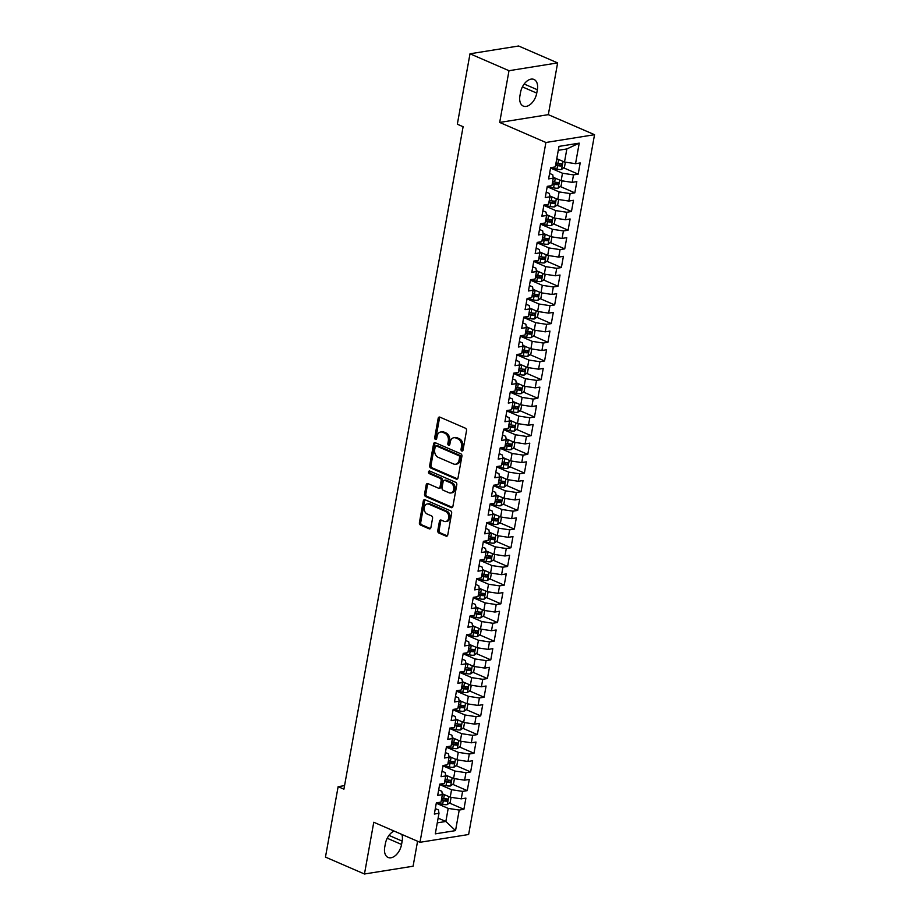 <?xml version="1.0" encoding="UTF-8"?>
<svg xmlns="http://www.w3.org/2000/svg" width="920" height="920" viewBox="0 0 920 920"><rect width="100%" height="100%" fill="white"/><g stroke="black" fill="none" stroke-linecap="round" stroke-linejoin="round"><path stroke-width="1.38" d="M461.794 450.995A1.357 1.012 -99.1 0 0 463.013 450.144L466.52 430.663A1.943 1.438 -99.1 0 0 465.428 428.214L439.909 417.139A1.943 1.438 -99.1 0 0 438.161 418.358L434.666 437.851A1.357 1.012 -99.1 0 0 436.643 438.702L437.103 436.183A6.221 4.611 -99.1 0 1 440.657 432.009A6.221 4.611 -99.1 0 1 442.692 432.285L444.82 433.205A6.221 4.611 -99.1 0 1 448.304 441.048L447.844 443.566A1.357 1.012 -99.1 0 0 449.834 444.429L450.282 441.899A6.221 4.611 -99.1 0 1 453.836 437.724A6.221 4.611 -99.1 0 1 455.871 438L457.999 438.921A6.221 4.611 -99.1 0 1 461.483 446.763L461.035 449.282A1.357 1.012 -99.1 0 0 461.794 450.995M437.77 530.575A1.943 1.438 -99.1 0 0 438.863 533.025L446.016 536.118A1.943 1.438 -99.1 0 0 447.764 534.899L451.662 513.268A1.943 1.438 -99.1 0 0 450.57 510.818L425.051 499.755A1.943 1.438 -99.1 0 0 423.303 500.974L419.405 522.606A1.943 1.438 -99.1 0 0 420.497 525.055L429.145 528.804A1.943 1.438 -99.1 0 0 430.893 527.585L432.561 518.328A1.943 1.438 -99.1 0 0 431.468 515.878L427.179 514.015A5.198 3.852 -99.1 0 1 424.178 508.587A5.198 3.852 -99.1 0 1 427.248 503.976A5.198 3.852 -99.1 0 1 428.95 504.206L445.751 511.497A5.198 3.852 -99.1 0 1 448.764 516.936A5.198 3.852 -99.1 0 1 445.694 521.536A5.198 3.852 -99.1 0 1 443.98 521.306L441.186 520.087A1.943 1.438 -99.1 0 0 439.438 521.306L437.77 530.575L439.081 530.357A1.943 1.438 -99.1 0 0 440.174 532.806L447.281 535.889M343.919 789.164L463.105 126.718L457.332 124.223L470.005 53.785L509.001 70.702L499.686 122.44L545.905 142.485L419.991 842.294L373.773 822.25L364.458 874L325.461 857.095L338.134 786.657L343.919 789.164M456.274 479.09A1.943 1.438 -99.1 0 0 458.022 477.882L461.921 456.239A1.943 1.438 -99.1 0 0 460.828 453.79L435.309 442.727A1.943 1.438 -99.1 0 0 433.561 443.946L429.674 465.577A1.943 1.438 -99.1 0 0 430.755 468.027L456.274 479.09L457.493 478.906M456.791 484.748L452.893 506.391A1.943 1.438 -99.1 0 1 451.145 507.61L425.626 496.547A1.943 1.438 -99.1 0 1 424.546 494.097L426.202 484.84A1.943 1.438 -99.1 0 1 427.949 483.621L438.299 488.106A1.943 1.438 -99.1 0 0 440.047 486.887L441.151 480.746A1.943 1.438 -99.1 0 0 440.07 478.296L429.295 473.627A1.357 1.012 -99.1 0 1 429.755 471.051L455.699 482.31A1.943 1.438 -99.1 0 1 456.791 484.748M545.905 142.485L594.538 134.699L468.625 834.509L419.991 842.294M472.581 645.782A5.255 1.506 -169.8 0 1 471.224 645.541L469.234 645.127L467.9 652.648L463.231 653.395L461.219 664.596L465.888 663.849L464.542 671.324L459.873 672.071L457.861 683.284L462.518 682.536L461.173 690.011L456.515 690.759L454.491 701.96L459.16 701.212L457.815 708.688L453.146 709.435L451.133 720.647L455.803 719.9L454.457 727.375L449.788 728.122L447.775 739.323L452.433 738.576L451.099 746.051L446.43 746.798L444.406 758.011L449.075 757.263L447.729 764.738L443.072 765.486L441.048 776.687L445.717 775.939L444.371 783.414L439.702 784.162L437.69 795.374L442.359 794.627L441.013 802.102L436.344 802.849L434.332 814.05L438.989 813.303L438.472 809.956L435.309 808.588M465.566 640.458L468.728 641.827L469.246 645.173L464.577 645.92L466.601 634.708L471.258 633.96L472.604 626.497L467.935 627.244L469.959 616.032L474.628 615.284L475.962 607.809L471.304 608.557L473.317 597.344L477.986 596.597L479.331 589.133L474.662 589.881L476.675 578.668L481.344 577.921L482.69 570.446L478.02 571.193L480.044 559.981L484.702 559.233L486.047 551.77L481.39 552.517L483.402 541.305L488.072 540.558L489.417 533.082L484.748 533.83L486.76 522.617L491.429 521.87L492.775 514.406L488.106 515.154L490.13 503.941L494.787 503.194L496.133 495.719L491.464 496.466L493.488 485.265L498.157 484.518L499.502 477.043L494.833 477.791L496.846 466.578L501.515 465.83L502.86 458.355L498.191 459.103L500.204 447.902L504.873 447.154L506.218 439.679L501.549 440.427L503.573 429.214L508.231 428.467L509.576 420.992L504.919 421.739L506.931 410.538L511.6 409.791L512.946 402.316L508.277 403.063L510.289 391.851L514.958 391.103L516.304 383.628L511.635 384.376L513.659 373.175L518.316 372.428L519.662 364.952L515.004 365.7L517.017 354.487L521.686 353.74L523.031 346.265L518.362 347.012L520.375 335.811L525.044 335.064L526.389 327.589L521.721 328.336L523.733 317.124L528.402 316.376L529.747 308.913L525.078 309.649L527.102 298.448L531.76 297.7L533.106 290.226L528.448 290.973L530.46 279.76L535.129 279.013L536.475 271.549L531.806 272.297L533.818 261.084L538.487 260.337L539.833 252.862L535.164 253.609L537.188 242.397L541.846 241.649L543.191 234.186L538.534 234.933L540.546 223.721L545.215 222.973L546.56 215.498L541.891 216.246L543.904 205.033L548.573 204.286L549.918 196.822L545.249 197.57L547.262 186.357L551.931 185.61L553.276 178.135L548.607 178.882L550.631 167.67L555.289 166.934L558.992 146.383L579.232 143.14L575.54 163.691L564.5 162.023L556.784 158.677M563.615 167.831L578.185 174.144L580.198 162.943L575.54 163.691M578.185 174.144L573.516 174.892L572.171 182.367L561.142 180.699L553.139 177.238M560.257 186.518L574.827 192.832L576.84 181.619L572.171 182.367M574.827 192.832L570.159 193.579L568.813 201.054L557.773 199.387L549.78 195.914M556.899 205.195L571.458 211.508L573.482 200.307L568.813 201.054M571.458 211.508L566.8 212.255L565.455 219.73L554.415 218.063L546.411 214.601M553.541 223.882L568.1 230.195L570.112 218.983L565.455 219.73M568.1 230.195L563.431 230.943L562.085 238.418L551.057 236.75L543.053 233.277M550.172 242.558L564.742 248.871L566.754 237.67L562.085 238.418M564.742 248.871L560.073 249.619L558.727 257.094L547.699 255.427L539.695 251.965M546.813 261.245L561.372 267.559L563.396 256.346L558.727 257.094M561.372 267.559L556.715 268.306L555.37 275.77L544.329 274.114L536.325 270.641M543.455 279.921L558.014 286.235L560.027 275.022L555.37 275.77M558.014 286.235L553.346 286.983L552 294.457L540.971 292.79L532.967 289.328M540.086 298.609L554.656 304.922L556.669 293.71L552 294.457M554.656 304.922L549.987 305.67L548.642 313.134L537.613 311.478L529.609 308.004M536.728 317.285L551.298 323.598L553.311 312.386L548.642 313.134M551.298 323.598L546.629 324.346L545.284 331.821L534.244 330.153L526.251 326.692M533.37 335.961L547.929 342.286L549.953 331.073L545.284 331.821M547.929 342.286L543.271 343.034L541.926 350.497L530.886 348.841L522.882 345.368M530.012 354.648L544.571 360.962L546.583 349.749L541.926 350.497M544.571 360.962L539.902 361.709L538.556 369.184L527.528 367.517L519.524 364.055M526.642 373.324L541.213 379.649L543.226 368.437L538.556 369.184M541.213 379.649L536.544 380.397L535.198 387.86L524.17 386.204L516.166 382.731M523.284 392.012L537.843 398.325L539.867 387.113L535.198 387.86M537.843 398.325L533.186 399.073L531.841 406.548L520.8 404.88L512.797 401.407M519.926 410.688L534.485 417.001L536.498 405.8L531.841 406.548M534.485 417.001L529.816 417.749L528.471 425.224L517.442 423.568L509.438 420.095M516.557 429.375L531.127 435.689L533.14 424.476L528.471 425.224M531.127 435.689L526.458 436.436L525.113 443.911L514.084 442.244L506.08 438.771M513.199 448.051L527.769 454.365L529.782 443.164L525.113 443.911M527.769 454.365L523.101 455.112L521.755 462.587L510.715 460.931L502.722 457.459M509.841 466.739L524.4 473.053L526.424 461.84L521.755 462.587M524.4 473.053L519.742 473.8L518.397 481.275L507.357 479.607L499.353 476.134M506.483 485.415L521.042 491.728L523.054 480.527L518.397 481.275M521.042 491.728L516.373 492.476L515.028 499.951L503.999 498.295L495.995 494.822M503.113 504.102L517.684 510.416L519.697 499.203L515.028 499.951M517.684 510.416L513.015 511.163L511.669 518.639L500.629 516.971L492.637 513.498M499.755 522.778L514.314 529.092L516.338 517.891L511.669 518.639M514.314 529.092L509.657 529.839L508.311 537.314L497.272 535.647L489.267 532.185M496.397 541.466L510.956 547.779L512.969 536.567L508.311 537.314M510.956 547.779L506.287 548.527L504.942 556.002L493.913 554.334L485.909 550.861M493.028 560.142L507.598 566.455L509.611 555.254L504.942 556.002M507.598 566.455L502.929 567.203L501.584 574.678L490.555 573.01L482.551 569.549M489.67 578.829L504.229 585.143L506.253 573.93L501.584 574.678M504.229 585.143L499.572 585.89L498.226 593.365L487.186 591.698L479.193 588.225M486.312 597.505L500.871 603.819L502.895 592.618L498.226 593.365M500.871 603.819L496.202 604.567L494.868 612.042L483.828 610.374L475.824 606.912M482.954 616.193L497.513 622.506L499.525 611.294L494.868 612.042M497.513 622.506L492.844 623.254L491.498 630.717L480.47 629.061L472.466 625.588M479.584 634.869L494.155 641.182L496.167 629.97L491.498 630.717M494.155 641.182L489.486 641.93L488.14 649.405L477.1 647.737L469.108 644.276M476.226 653.545L490.785 659.87L492.809 648.657L488.14 649.405M490.785 659.87L486.128 660.617L484.782 668.081L473.742 666.425L465.738 662.952M472.868 672.232L487.428 678.546L489.44 667.333L484.782 668.081M487.428 678.546L482.758 679.293L481.413 686.769L470.384 685.101L462.38 681.639M469.499 690.908L484.069 697.233L486.082 686.021L481.413 686.769M484.069 697.233L479.4 697.981L478.055 705.444L467.026 703.788L459.022 700.315M466.141 709.596L480.7 715.909L482.724 704.697L478.055 705.444M480.7 715.909L476.042 716.657L474.697 724.132L463.657 722.464L455.664 719.003M462.783 728.272L477.342 734.597L479.366 723.384L474.697 724.132M477.342 734.597L472.673 735.344L471.339 742.808L460.299 741.152L452.295 737.679M459.413 746.959L473.984 753.273L475.996 742.06L471.339 742.808M473.984 753.273L469.315 754.02L467.969 761.495L456.941 759.828L448.937 756.355M456.055 765.635L470.626 771.949L472.638 760.748L467.969 761.495M470.626 771.949L465.957 772.696L464.611 780.171L453.572 778.515L445.579 775.043M452.697 784.323L467.256 790.636L469.28 779.424L464.611 780.171M467.256 790.636L462.599 791.384L461.253 798.859L450.213 797.192L442.209 793.718M449.339 802.999L463.898 809.312L465.911 798.111L461.253 798.859M463.898 809.312L459.229 810.06L455.538 830.61L435.298 833.853L438.989 813.303M438.667 789.912L441.83 791.28L442.359 794.627M438.127 818.133L445.843 821.48L448.201 808.404L436.275 803.229M459.229 810.06L448.201 808.404M455.538 830.61L445.843 821.48L437.276 822.848M442.037 771.224L445.199 772.593L445.717 775.939M450.213 797.192L451.559 789.716L439.633 784.553M462.599 791.384L451.559 789.716M445.395 752.548L448.558 753.917L449.075 757.263M453.572 778.515L454.917 771.04L442.991 765.865M465.957 772.696L454.917 771.04M448.753 733.861L451.916 735.23L452.433 738.576M456.941 759.828L458.286 752.353L446.361 747.189M469.315 754.02L458.286 752.353M452.122 715.185L455.285 716.553L455.803 719.9M460.299 741.152L461.644 733.677L449.719 728.502M472.673 735.344L461.644 733.677M455.48 696.497L458.643 697.866L459.16 701.212M463.657 722.464L465.002 714.99L453.077 709.826M476.042 716.657L465.002 714.99M458.838 677.821L462.001 679.19L462.518 682.536M467.026 703.788L468.372 696.313L456.447 691.138M479.4 697.981L468.372 696.313M462.197 659.134L465.359 660.502L465.888 663.849M470.384 685.101L471.73 677.626L459.804 672.462M482.758 679.293L471.73 677.626M473.742 666.425L475.088 658.95L463.162 653.775M486.128 660.617L475.088 658.95M468.924 621.77L472.086 623.139L472.604 626.497M477.1 647.737L478.446 640.274L466.532 635.099M489.486 641.93L478.446 640.274M472.282 603.094L475.444 604.463L475.962 607.809M480.47 629.061L481.815 621.586L469.89 616.411M492.844 623.254L481.815 621.586M475.651 584.407L478.814 585.787L479.331 589.133M483.828 610.374L485.173 602.91L473.248 597.735M496.202 604.567L485.173 602.91M479.009 565.731L482.172 567.099L482.69 570.446M487.186 591.698L488.531 584.223L476.606 579.048M499.572 585.89L488.531 584.223M482.367 547.043L485.53 548.423L486.047 551.77M490.555 573.01L491.901 565.547L479.975 560.372M502.929 567.203L491.901 565.547M485.725 528.367L488.888 529.736L489.417 533.082M493.913 554.334L495.259 546.859L483.333 541.696M506.287 548.527L495.259 546.859M489.095 509.68L492.257 511.06L492.775 514.406M497.272 535.647L498.617 528.183L486.691 523.009M509.657 529.839L498.617 528.183M492.453 491.004L495.615 492.372L496.133 495.719M500.629 516.971L501.975 509.496L490.061 504.332M513.015 511.163L501.975 509.496M495.811 472.316L498.973 473.697L499.502 477.043L501.469 477.411A5.255 1.506 -169.8 0 0 502.837 477.652M503.999 498.295L505.344 490.82L493.419 485.645M516.373 492.476L505.344 490.82M499.18 453.64L502.343 455.009L502.86 458.355L504.838 458.735A5.255 1.506 -169.8 0 0 506.195 458.965M507.357 479.607L508.702 472.132L496.777 466.969M519.742 473.8L508.702 472.132M502.538 434.964L505.701 436.333L506.218 439.679M510.715 460.931L512.06 453.456L500.135 448.281M523.101 455.112L512.06 453.456M505.897 416.277L509.059 417.645L509.576 420.992M514.084 442.244L515.43 434.769L503.504 429.605M526.458 436.436L515.43 434.769M509.254 397.601L512.417 398.969L512.946 402.316M517.442 423.568L518.788 416.093L506.862 410.918M529.816 417.749L518.788 416.093M512.624 378.913L515.786 380.282L516.304 383.628M520.8 404.88L522.146 397.405L510.22 392.242M533.186 399.073L522.146 397.405M515.982 360.237L519.144 361.606L519.662 364.952M524.17 386.204L525.504 378.729L513.59 373.554M536.544 380.397L525.504 378.729M519.34 341.55L522.502 342.918L523.031 346.265M527.528 367.517L528.873 360.042L516.948 354.878M539.902 361.709L528.873 360.042M522.709 322.874L525.872 324.242L526.389 327.589M530.886 348.841L532.231 341.366L520.306 336.191M543.271 343.034L532.231 341.366M526.067 304.186L529.23 305.555L529.747 308.913M534.244 330.153L535.589 322.678L523.664 317.515M546.629 324.346L535.589 322.678M529.425 285.51L532.588 286.879L533.106 290.226L535.083 290.593A5.255 1.506 -169.8 0 0 536.452 290.835M537.613 311.478L538.959 304.002L527.034 298.827M549.987 305.67L538.959 304.002M532.784 266.823L535.946 268.203L536.475 271.549M540.971 292.79L542.317 285.327L530.391 280.151M553.346 286.983L542.317 285.327M536.153 248.147L539.316 249.515L539.833 252.862M544.329 274.114L545.675 266.639L533.749 261.464M556.715 268.306L545.675 266.639M539.511 229.459L542.673 230.839L543.191 234.186M547.699 255.427L549.033 247.963L537.119 242.788M560.073 249.619L549.033 247.963M542.869 210.783L546.031 212.152L546.56 215.498M551.057 236.75L552.403 229.275L540.477 224.112M563.431 230.943L552.403 229.275M546.238 192.096L549.401 193.476L549.918 196.822M554.415 218.063L555.76 210.599L543.835 205.424M566.8 212.255L555.76 210.599M549.596 173.42L552.759 174.788L553.276 178.135M557.773 199.387L559.118 191.912L547.193 186.748M570.159 193.579L559.118 191.912M561.142 180.699L562.488 173.236L550.562 168.061M573.516 174.892L562.488 173.236M344.551 785.634L338.134 786.657M364.458 874L413.091 866.214L417.577 841.248M499.686 122.44L548.32 114.655L557.623 62.905L509.001 70.702M557.623 62.905L518.627 46L470.005 53.785M548.32 114.655L594.538 134.699M564.5 162.023L566.858 148.948L558.279 150.316M579.232 143.14L566.858 148.948M537.349 89.746A12.684 7.705 113.4 0 0 533.991 79.453A12.684 7.705 113.4 0 0 520.536 92.437L519.926 95.795A12.684 7.705 113.4 0 0 523.296 106.087A12.684 7.705 113.4 0 0 536.751 93.104L537.349 89.746L524.181 84.03M394.07 831.059A12.684 7.705 113.4 0 0 385.342 843.801L384.732 847.17A12.684 7.705 113.4 0 0 388.102 857.451A12.684 7.705 113.4 0 0 401.557 844.468L402.166 841.11A12.684 7.705 113.4 0 0 401.856 834.428M530.023 331.844L528.655 333.224A2.679 0.77 -169.8 0 1 527.723 333.074L525.734 332.66M499.767 499.974L498.398 501.354A2.679 0.77 -169.8 0 1 497.467 501.204L495.489 500.791M466.152 686.792L464.784 688.171A2.679 0.77 -169.8 0 1 463.852 688.022L461.874 687.608M462.841 450.616A1.357 1.012 -99.1 0 1 462.346 449.075L462.794 446.545A6.221 4.611 -99.1 0 0 459.322 438.713L457.999 438.921M453.836 437.724L455.147 437.517A6.221 4.611 -99.1 0 1 457.194 437.793L459.322 438.713M440.657 432.009L441.968 431.802A6.221 4.611 -99.1 0 1 444.003 432.078L446.131 432.998A6.221 4.611 -99.1 0 1 449.615 440.829L449.155 443.348A1.357 1.012 -99.1 0 0 449.661 444.9M439.967 417.174A1.943 1.438 -99.1 0 0 439.484 418.151L435.976 437.632A1.357 1.012 -99.1 0 0 436.471 439.185M435.367 442.75A1.943 1.438 -99.1 0 0 434.884 443.739L430.985 465.37A1.943 1.438 -99.1 0 0 432.078 467.82L457.539 478.86M459.574 457.401A1.357 1.012 -99.1 0 0 458.804 455.676L436.413 445.97A1.357 1.012 -99.1 0 0 435.183 446.821L434.711 449.477A6.221 4.611 -99.1 0 0 438.184 457.32L453.502 463.956A6.221 4.611 -99.1 0 0 455.538 464.232A6.221 4.611 -99.1 0 0 459.091 460.058L459.574 457.401L460.885 457.183A1.357 1.012 -99.1 0 0 460.126 455.469L458.804 455.676M435.965 445.912L437.276 445.694A1.357 1.012 -99.1 0 1 437.724 445.763L460.126 455.469M455.538 464.232L456.849 464.025A6.221 4.611 -99.1 0 0 460.402 459.839L459.091 460.058M460.885 457.183L460.402 459.839M452.41 507.38L426.937 496.328L425.626 496.547M428.007 483.644A1.943 1.438 -99.1 0 0 427.524 484.621L425.856 493.89A1.943 1.438 -99.1 0 0 426.937 496.328M438.943 488.186L440.254 487.979A1.943 1.438 -99.1 0 0 441.37 486.68L442.474 480.527A1.943 1.438 -99.1 0 0 441.381 478.078L430.606 473.409L429.295 473.627M430.042 471.178A1.357 1.012 -99.1 0 0 430.606 473.409M449.041 492.763A5.198 3.852 -99.1 0 0 450.754 492.993A5.198 3.852 -99.1 0 0 453.824 488.382A5.198 3.852 -99.1 0 0 450.811 482.954L444.889 480.389A1.943 1.438 -99.1 0 0 443.141 481.608L442.037 487.749A1.943 1.438 -99.1 0 0 443.129 490.199L449.041 492.763M450.754 492.993L452.065 492.786A5.198 3.852 -99.1 0 0 455.135 488.175A5.198 3.852 -99.1 0 0 452.122 482.735L450.811 482.954M444.256 480.297L445.567 480.091A1.943 1.438 -99.1 0 1 446.2 480.171L452.122 482.735M441.243 520.11A1.943 1.438 -99.1 0 0 440.749 521.099L439.081 530.357M445.694 521.536L447.005 521.329A5.198 3.852 -99.1 0 0 450.075 516.718A5.198 3.852 -99.1 0 0 447.062 511.29L445.751 511.497M427.248 503.976L428.559 503.769A5.198 3.852 -99.1 0 1 430.261 503.999L447.062 511.29M425.109 499.778A1.943 1.438 -99.1 0 0 424.614 500.767L420.728 522.399A1.943 1.438 -99.1 0 0 421.808 524.848L430.41 528.574L429.145 528.804M559.981 160.068A5.255 1.506 -169.8 0 1 558.612 159.827L556.646 159.413M565.374 162.161L564.477 167.175L561.51 169.464A5.255 1.506 -169.8 0 1 556.933 169.165L550.597 167.831M555.599 165.197L557.577 165.623A5.255 1.506 10.2 0 0 560.981 165.991L561.384 163.748A5.255 1.506 -169.8 0 1 557.98 163.38L556.014 162.966M560.28 163.714L558.911 165.094A2.679 0.77 -169.8 0 1 557.968 164.945L555.737 164.473M556.611 178.744A5.255 1.506 -169.8 0 1 555.254 178.514L553.265 178.089M562.016 180.837L561.108 185.851L558.153 188.14A5.255 1.506 -169.8 0 1 553.575 187.852L547.239 186.507M552.241 183.885L554.208 184.299A5.255 1.506 10.2 0 0 557.623 184.678L558.026 182.436A5.255 1.506 -169.8 0 1 554.622 182.056L552.644 181.642M556.91 182.39L555.542 183.77A2.679 0.77 -169.8 0 1 554.61 183.62L552.379 183.149M553.253 197.42A5.255 1.506 -169.8 0 1 551.896 197.19L549.907 196.776M558.659 199.513L557.75 204.539L554.783 206.827A5.255 1.506 -169.8 0 1 550.217 206.528L543.881 205.195M548.884 202.561L550.85 202.986A5.255 1.506 10.2 0 0 554.265 203.355L554.668 201.112A5.255 1.506 -169.8 0 1 551.252 200.744L549.286 200.318M553.553 201.077L552.184 202.458A2.679 0.77 -169.8 0 1 551.252 202.308L549.01 201.836M549.895 216.108A5.255 1.506 -169.8 0 1 548.527 215.878L546.549 215.452M555.289 218.201L554.392 223.215L551.425 225.503A5.255 1.506 -169.8 0 1 546.848 225.216L540.523 223.87M545.525 221.248L547.492 221.662A5.255 1.506 10.2 0 0 550.896 222.042L551.298 219.799A5.255 1.506 -169.8 0 1 547.894 219.42L545.928 219.006M550.194 219.753L548.826 221.133A2.679 0.77 -169.8 0 1 547.894 220.984L545.652 220.512M546.537 234.784A5.255 1.506 -169.8 0 1 545.169 234.554L543.191 234.128M551.931 236.877L551.034 241.902L548.067 244.191A5.255 1.506 -169.8 0 1 543.49 243.892L537.153 242.558M542.156 239.924L544.134 240.35A5.255 1.506 10.2 0 0 547.538 240.718L547.941 238.475A5.255 1.506 -169.8 0 1 544.536 238.107L542.558 237.682M546.825 238.441L545.457 239.821A2.679 0.77 -169.8 0 1 544.525 239.671L542.294 239.2M543.168 253.471A5.255 1.506 -169.8 0 1 541.811 253.23L539.822 252.816M548.573 255.564L547.664 260.578L544.697 262.867A5.255 1.506 -169.8 0 1 540.132 262.579L533.795 261.234M538.798 258.612L540.764 259.026A5.255 1.506 10.2 0 0 544.18 259.405L544.582 257.163A5.255 1.506 -169.8 0 1 541.167 256.783L539.2 256.37M543.467 257.117L542.098 258.497A2.679 0.77 -169.8 0 1 541.167 258.347L538.936 257.876M539.81 272.147A5.255 1.506 -169.8 0 1 538.453 271.917L536.463 271.492M545.215 274.24L544.306 279.266L541.339 281.555A5.255 1.506 -169.8 0 1 536.762 281.255L530.438 279.921M535.44 277.288L537.406 277.714A5.255 1.506 10.2 0 0 540.822 278.082L541.224 275.839A5.255 1.506 -169.8 0 1 537.809 275.471L535.842 275.045M540.109 275.805L538.74 277.184A2.679 0.77 -169.8 0 1 537.809 277.035L535.566 276.563M541.846 292.928L540.948 297.942L537.981 300.23A5.255 1.506 -169.8 0 1 533.404 299.943L527.068 298.597M532.07 295.975L534.048 296.389A5.255 1.506 10.2 0 0 537.452 296.769L537.855 294.526A5.255 1.506 -169.8 0 1 534.451 294.147L532.484 293.733M536.74 294.48L535.382 295.86A2.679 0.77 -169.8 0 1 534.439 295.711L532.208 295.24M533.082 309.511A5.255 1.506 -169.8 0 1 531.726 309.281L529.736 308.855M538.487 311.604L537.579 316.629L534.623 318.918A5.255 1.506 -169.8 0 1 530.047 318.619L523.71 317.285M528.712 314.651L530.679 315.065A5.255 1.506 10.2 0 0 534.094 315.445L534.497 313.202A5.255 1.506 -169.8 0 1 531.093 312.834L529.115 312.409M533.381 313.156L532.013 314.548A2.679 0.77 -169.8 0 1 531.082 314.398L528.851 313.927M529.724 328.198A5.255 1.506 -169.8 0 1 528.367 327.957L526.378 327.543M535.129 330.291L534.221 335.305L531.254 337.594A5.255 1.506 -169.8 0 1 526.688 337.306L520.352 335.961M525.354 333.339L527.321 333.753A5.255 1.506 10.2 0 0 530.736 334.121L531.139 331.89A5.255 1.506 -169.8 0 1 527.723 331.51L525.757 331.096M526.366 346.874A5.255 1.506 -169.8 0 1 524.998 346.644L523.02 346.219M531.76 348.967L530.863 353.993L527.896 356.281A5.255 1.506 -169.8 0 1 523.319 355.982L516.994 354.637M521.996 352.015L523.963 352.429A5.255 1.506 10.2 0 0 527.367 352.808L527.769 350.566A5.255 1.506 -169.8 0 1 524.365 350.186L522.399 349.772M526.665 350.52L525.297 351.911A2.679 0.77 -169.8 0 1 524.365 351.762L522.123 351.291M523.009 365.562A5.255 1.506 -169.8 0 1 521.64 365.32L519.662 364.906M528.402 367.655L527.505 372.669L524.538 374.957A5.255 1.506 -169.8 0 1 519.961 374.67L513.625 373.324M518.627 370.702L520.605 371.116A5.255 1.506 10.2 0 0 524.009 371.484L524.411 369.242A5.255 1.506 -169.8 0 1 521.007 368.874L519.029 368.46M523.296 369.207L521.928 370.587A2.679 0.77 -169.8 0 1 520.996 370.438L518.765 369.966M519.639 384.238A5.255 1.506 -169.8 0 1 518.282 384.008L516.292 383.582M525.044 386.331L524.135 391.345L521.168 393.645A5.255 1.506 -169.8 0 1 516.603 393.346L510.266 392M515.269 389.378L517.235 389.792A5.255 1.506 10.2 0 0 520.651 390.172L521.053 387.929A5.255 1.506 -169.8 0 1 517.638 387.55L515.672 387.136M519.938 387.883L518.569 389.275A2.679 0.77 -169.8 0 1 517.638 389.125L515.395 388.642M516.281 402.925A5.255 1.506 -169.8 0 1 514.924 402.684L512.934 402.27M521.686 405.018L520.778 410.032L517.81 412.321A5.255 1.506 -169.8 0 1 513.233 412.022L506.909 410.688M511.911 408.066L513.877 408.48A5.255 1.506 10.2 0 0 517.293 408.848L517.695 406.605A5.255 1.506 -169.8 0 1 514.28 406.237L512.313 405.823M516.58 406.571L515.212 407.951A2.679 0.77 -169.8 0 1 514.28 407.801L512.037 407.33M512.923 421.601A5.255 1.506 -169.8 0 1 511.554 421.371L509.576 420.946M518.316 423.694L517.419 428.709L514.452 430.997A5.255 1.506 -169.8 0 1 509.875 430.709L503.539 429.364M508.541 426.742L510.519 427.156A5.255 1.506 10.2 0 0 513.923 427.535L514.326 425.293A5.255 1.506 -169.8 0 1 510.922 424.913L508.955 424.499M513.21 425.247L511.853 426.627A2.679 0.77 -169.8 0 1 510.91 426.489L508.679 426.006M509.553 440.289A5.255 1.506 -169.8 0 1 508.197 440.047L506.207 439.633M514.958 442.382L514.05 447.396L511.094 449.684A5.255 1.506 -169.8 0 1 506.517 449.385L500.181 448.051M505.183 445.429L507.15 445.843A5.255 1.506 10.2 0 0 510.565 446.211L510.968 443.969A5.255 1.506 -169.8 0 1 507.553 443.601L505.586 443.187M509.852 443.934L508.484 445.315A2.679 0.77 -169.8 0 1 507.553 445.165L505.322 444.693M511.6 461.058L510.692 466.072L507.725 468.36A5.255 1.506 -169.8 0 1 503.159 468.073L496.823 466.727M501.825 464.105L503.792 464.519A5.255 1.506 10.2 0 0 507.207 464.899L507.61 462.656A5.255 1.506 -169.8 0 1 504.194 462.277L502.228 461.863M506.494 462.61L505.126 463.99A2.679 0.77 -169.8 0 1 504.194 463.852L501.952 463.369M508.231 479.745L507.334 484.759L504.367 487.048A5.255 1.506 -169.8 0 1 499.79 486.749L493.453 485.415M498.467 482.781L500.434 483.207A5.255 1.506 10.2 0 0 503.838 483.575L504.24 481.332A5.255 1.506 -169.8 0 1 500.836 480.964L498.87 480.55M503.136 481.298L501.768 482.678A2.679 0.77 -169.8 0 1 500.825 482.528L498.594 482.057M499.479 496.328A5.255 1.506 -169.8 0 1 498.111 496.098L496.133 495.673M504.873 498.421L503.976 503.435L501.009 505.724A5.255 1.506 -169.8 0 1 496.432 505.436L490.095 504.091M495.098 501.469L497.076 501.883A5.255 1.506 10.2 0 0 500.48 502.262L500.882 500.02A5.255 1.506 -169.8 0 1 497.478 499.64L495.5 499.226M496.11 515.004A5.255 1.506 -169.8 0 1 494.753 514.774L492.763 514.36M501.515 517.097L500.606 522.123L497.639 524.411A5.255 1.506 -169.8 0 1 493.074 524.112L486.737 522.778M491.74 520.145L493.706 520.57A5.255 1.506 10.2 0 0 497.122 520.938L497.524 518.696A5.255 1.506 -169.8 0 1 494.109 518.328L492.142 517.903M496.409 518.661L495.041 520.041A2.679 0.77 -169.8 0 1 494.109 519.892L491.866 519.42M492.752 533.692A5.255 1.506 -169.8 0 1 491.395 533.462L489.405 533.036M498.157 535.785L497.248 540.799L494.281 543.087A5.255 1.506 -169.8 0 1 489.704 542.8L483.379 541.454M488.382 538.832L490.348 539.246A5.255 1.506 10.2 0 0 493.752 539.626L494.166 537.384A5.255 1.506 -169.8 0 1 490.751 537.004L488.784 536.59M493.051 537.337L491.682 538.717A2.679 0.77 -169.8 0 1 490.751 538.568L488.508 538.096M489.394 552.368A5.255 1.506 -169.8 0 1 488.025 552.138L486.047 551.724M494.787 554.461L493.89 559.486L490.923 561.775A5.255 1.506 -169.8 0 1 486.346 561.476L480.01 560.142M485.012 557.509L486.99 557.934A5.255 1.506 10.2 0 0 490.394 558.302L490.797 556.059A5.255 1.506 -169.8 0 1 487.393 555.691L485.426 555.266M489.681 556.025L488.313 557.405A2.679 0.77 -169.8 0 1 487.381 557.255L485.15 556.784M486.024 571.055A5.255 1.506 -169.8 0 1 484.667 570.825L482.678 570.4M491.429 573.148L490.521 578.162L487.565 580.451A5.255 1.506 -169.8 0 1 482.988 580.163L476.652 578.818M481.654 576.196L483.621 576.61A5.255 1.506 10.2 0 0 487.036 576.99L487.439 574.747A5.255 1.506 -169.8 0 1 484.023 574.367L482.057 573.953M486.323 574.701L484.955 576.081A2.679 0.77 -169.8 0 1 484.023 575.931L481.792 575.46M482.666 589.731A5.255 1.506 -169.8 0 1 481.309 589.501L479.32 589.076M488.072 591.824L487.163 596.85L484.196 599.138A5.255 1.506 -169.8 0 1 479.63 598.839L473.294 597.505M478.296 594.872L480.263 595.297A5.255 1.506 10.2 0 0 483.678 595.665L484.081 593.423A5.255 1.506 -169.8 0 1 480.666 593.055L478.699 592.63M482.966 593.388L481.597 594.769A2.679 0.77 -169.8 0 1 480.666 594.619L478.423 594.147M479.308 608.419A5.255 1.506 -169.8 0 1 477.94 608.178L475.962 607.763M484.702 610.512L483.805 615.526L480.838 617.814A5.255 1.506 -169.8 0 1 476.261 617.527L469.924 616.181M474.938 613.559L476.905 613.973A5.255 1.506 10.2 0 0 480.309 614.353L480.711 612.11A5.255 1.506 -169.8 0 1 477.308 611.731L475.341 611.317M479.607 612.064L478.239 613.444A2.679 0.77 -169.8 0 1 477.296 613.295L475.065 612.823M475.95 627.095A5.255 1.506 -169.8 0 1 474.582 626.865L472.604 626.439M481.344 629.188L480.447 634.213L477.48 636.502A5.255 1.506 -169.8 0 1 472.903 636.203L466.566 634.869M471.569 632.235L473.547 632.661A5.255 1.506 10.2 0 0 476.951 633.029L477.353 630.786A5.255 1.506 -169.8 0 1 473.949 630.418L471.971 629.993M476.238 630.752L474.869 632.132A2.679 0.77 -169.8 0 1 473.938 631.982L471.707 631.511M477.986 647.875L477.077 652.889L474.11 655.178A5.255 1.506 -169.8 0 1 469.545 654.89L463.209 653.545M468.211 650.923L470.178 651.337A5.255 1.506 10.2 0 0 473.593 651.705L473.995 649.474A5.255 1.506 -169.8 0 1 470.58 649.094L468.613 648.681M472.88 649.428L471.511 650.808A2.679 0.77 -169.8 0 1 470.58 650.658L468.337 650.187M469.223 664.458A5.255 1.506 -169.8 0 1 467.866 664.228L465.876 663.803M474.616 666.551L473.719 671.577L470.752 673.865A5.255 1.506 -169.8 0 1 466.175 673.567L459.85 672.232M464.853 669.599L466.819 670.013A5.255 1.506 10.2 0 0 470.223 670.393L470.637 668.15A5.255 1.506 -169.8 0 1 467.222 667.782L465.255 667.356M469.522 668.104L468.153 669.495A2.679 0.77 -169.8 0 1 467.222 669.346L464.979 668.874M465.865 683.146A5.255 1.506 -169.8 0 1 464.496 682.904L462.518 682.49M471.258 685.239L470.361 690.253L467.394 692.542A5.255 1.506 -169.8 0 1 462.817 692.254L456.481 690.908M461.483 688.286L463.461 688.7A5.255 1.506 10.2 0 0 466.865 689.068L467.268 686.837A5.255 1.506 -169.8 0 1 463.864 686.458L461.886 686.044M462.495 701.822A5.255 1.506 -169.8 0 1 461.138 701.592L459.149 701.167M467.9 703.915L466.992 708.94L464.036 711.229A5.255 1.506 -169.8 0 1 459.459 710.93L453.123 709.584M458.125 706.962L460.092 707.376A5.255 1.506 10.2 0 0 463.507 707.756L463.91 705.513A5.255 1.506 -169.8 0 1 460.494 705.134L458.528 704.72M462.794 705.467L461.426 706.859A2.679 0.77 -169.8 0 1 460.494 706.709L458.263 706.238M459.137 720.509A5.255 1.506 -169.8 0 1 457.78 720.268L455.791 719.854M464.542 722.602L463.634 727.616L460.667 729.905A5.255 1.506 -169.8 0 1 456.101 729.617L449.765 728.272M454.767 725.65L456.734 726.064A5.255 1.506 10.2 0 0 460.149 726.432L460.552 724.189A5.255 1.506 -169.8 0 1 457.136 723.821L455.17 723.407M459.436 724.155L458.068 725.535A2.679 0.77 -169.8 0 1 457.136 725.385L454.894 724.914M455.779 739.185A5.255 1.506 -169.8 0 1 454.411 738.956L452.433 738.53M461.173 741.279L460.276 746.293L457.309 748.581A5.255 1.506 -169.8 0 1 452.732 748.293L446.395 746.948M451.409 744.326L453.376 744.74A5.255 1.506 10.2 0 0 456.78 745.119L457.183 742.877A5.255 1.506 -169.8 0 1 453.778 742.497L451.812 742.083M456.078 742.831L454.71 744.211A2.679 0.77 -169.8 0 1 453.767 744.073L451.536 743.59M452.421 757.873A5.255 1.506 -169.8 0 1 451.053 757.631L449.075 757.217M457.815 759.966L456.918 764.98L453.951 767.269A5.255 1.506 -169.8 0 1 449.374 766.969L443.037 765.635M448.04 763.013L450.018 763.428A5.255 1.506 10.2 0 0 453.422 763.795L453.824 761.553A5.255 1.506 -169.8 0 1 450.421 761.185L448.442 760.771M452.709 761.519L451.341 762.898A2.679 0.77 -169.8 0 1 450.409 762.749L448.178 762.277M449.052 776.549A5.255 1.506 -169.8 0 1 447.695 776.319L445.705 775.894M454.457 778.642L453.548 783.656L450.581 785.944A5.255 1.506 -169.8 0 1 446.016 785.657L439.679 784.311M444.682 781.689L446.648 782.103A5.255 1.506 10.2 0 0 450.064 782.483L450.466 780.24A5.255 1.506 -169.8 0 1 447.051 779.861L445.084 779.447M449.351 780.194L447.982 781.574A2.679 0.77 -169.8 0 1 447.051 781.436L444.808 780.953M445.694 795.236A5.255 1.506 -169.8 0 1 444.337 794.995L442.347 794.581M451.087 797.329L450.19 802.343L447.223 804.632A5.255 1.506 -169.8 0 1 442.647 804.333L436.322 802.999M441.324 800.377L443.291 800.791A5.255 1.506 10.2 0 0 446.694 801.159L447.108 798.916A5.255 1.506 -169.8 0 1 443.693 798.548L441.726 798.134M445.993 798.882L444.624 800.262A2.679 0.77 -169.8 0 1 443.693 800.112L441.45 799.641M462.794 446.545L461.483 446.763M457.194 437.793L455.871 438M449.155 443.348L447.844 443.566M449.615 440.829L448.304 441.048M446.131 432.998L444.82 433.205M444.003 432.078L442.692 432.285M435.976 437.632L434.666 437.851M439.484 418.151L438.161 418.358M462.346 449.075L461.035 449.282M432.078 467.82L430.755 468.027M430.985 465.37L429.674 465.577M434.884 443.739L433.561 443.946M437.724 445.763L436.413 445.97M452.364 507.414L451.145 507.61M425.856 493.89L424.546 494.097M427.524 484.621L426.202 484.84M441.37 486.68L440.047 486.887M442.474 480.527L441.151 480.746M441.381 478.078L440.07 478.296M446.2 480.171L444.889 480.389M440.749 521.099L439.438 521.306M430.261 503.999L428.95 504.206M421.808 524.848L420.497 525.055M420.728 522.399L419.405 522.606M424.614 500.767L423.303 500.974M447.235 535.934L446.016 536.118M440.174 532.806L438.863 533.025M522.41 86.894L536.751 93.104M387.216 838.258L401.557 844.468M388.987 835.394L402.166 841.11M561.579 169.406L563.028 161.38M557.98 163.38L558.612 159.827M556.933 169.165L557.577 165.623M558.911 165.094L560.981 165.991M558.221 188.083L559.67 180.067M554.622 182.056L555.254 178.514M553.575 187.852L554.208 184.299M555.542 183.77L557.623 184.678M554.863 206.77L556.301 198.743M551.252 200.744L551.896 197.19M550.217 206.528L550.85 202.986M552.184 202.458L554.265 203.355M551.505 225.446L552.943 217.43M547.894 219.42L548.527 215.878M546.848 225.216L547.492 221.662M548.826 221.133L550.896 222.042M548.136 244.133L549.585 236.106M544.536 238.107L545.169 234.554M543.49 243.892L544.134 240.35M545.457 239.821L547.538 240.718M544.778 262.809L546.216 254.794M541.167 256.783L541.811 253.23M540.132 262.579L540.764 259.026M542.098 258.497L544.18 259.405M541.42 281.497L542.857 273.47M537.809 275.471L538.453 271.917M536.762 281.255L537.406 277.714M538.74 277.184L540.822 278.082M538.05 300.173L539.499 292.157M534.451 294.147L535.083 290.593M533.404 299.943L534.048 296.389M535.382 295.86L537.452 296.769M534.692 318.86L536.141 310.834M531.093 312.834L531.726 309.281M530.047 318.619L530.679 315.065M532.013 314.548L534.094 315.445M531.334 337.536L532.772 329.521M527.723 331.51L528.367 327.957M526.688 337.306L527.321 333.753M528.655 333.224L530.736 334.121M527.976 356.224L529.414 348.197M524.365 350.186L524.998 346.644M523.319 355.982L523.963 352.429M525.297 351.911L527.367 352.808M524.607 374.9L526.056 366.884M521.007 368.874L521.64 365.32M519.961 374.67L520.605 371.116M521.928 370.587L524.009 371.484M521.249 393.587L522.686 385.56M517.638 387.55L518.282 384.008M516.603 393.346L517.235 389.792M518.569 389.275L520.651 390.172M517.891 412.263L519.328 404.248M514.28 406.237L514.924 402.684M513.233 412.022L513.877 408.48M515.212 407.951L517.293 408.848M514.521 430.94L515.971 422.924M510.922 424.913L511.554 421.371M509.875 430.709L510.519 427.156M511.853 426.627L513.923 427.535M511.163 449.627L512.612 441.611M507.553 443.601L508.197 440.047M506.517 449.385L507.15 445.843M508.484 445.315L510.565 446.211M507.805 468.303L509.243 460.287M504.194 462.277L504.838 458.735M503.159 468.073L503.792 464.519M505.126 463.99L507.207 464.899M504.447 486.99L505.885 478.975M500.836 480.964L501.469 477.411M499.79 486.749L500.434 483.207M501.768 482.678L503.838 483.575M501.078 505.666L502.527 497.651M497.478 499.64L498.111 496.098M496.432 505.436L497.076 501.883M498.398 501.354L500.48 502.262M497.72 524.354L499.157 516.327M494.109 518.328L494.753 514.774M493.074 524.112L493.706 520.57M495.041 520.041L497.122 520.938M494.362 543.03L495.799 535.014M490.751 537.004L491.395 533.462M489.704 542.8L490.348 539.246M491.682 538.717L493.752 539.626M490.992 561.717L492.441 553.691M487.393 555.691L488.025 552.138M486.346 561.476L486.99 557.934M488.313 557.405L490.394 558.302M487.634 580.393L489.083 572.378M484.023 574.367L484.667 570.825M482.988 580.163L483.621 576.61M484.955 576.081L487.036 576.99M484.276 599.081L485.714 591.054M480.666 593.055L481.309 589.501M479.63 598.839L480.263 595.297M481.597 594.769L483.678 595.665M480.907 617.757L482.356 609.741M477.308 611.731L477.94 608.178M476.261 617.527L476.905 613.973M478.239 613.444L480.309 614.353M477.549 636.444L478.998 628.418M473.949 630.418L474.582 626.865M472.903 636.203L473.547 632.661M474.869 632.132L476.951 633.029M474.191 655.12L475.628 647.105M470.58 649.094L471.224 645.541M469.545 654.89L470.178 651.337M471.511 650.808L473.593 651.705M470.833 673.808L472.27 665.781M467.222 667.782L467.866 664.228M466.175 673.567L466.819 670.013M468.153 669.495L470.223 670.393M467.463 692.484L468.912 684.469M463.864 686.458L464.496 682.904M462.817 692.254L463.461 688.7M464.784 688.171L466.865 689.068M464.105 711.171L465.554 703.144M460.494 705.134L461.138 701.592M459.459 710.93L460.092 707.376M461.426 706.859L463.507 707.756M460.747 729.847L462.185 721.832M457.136 723.821L457.78 720.268M456.101 729.617L456.734 726.064M458.068 725.535L460.149 726.432M457.378 748.535L458.827 740.508M453.778 742.497L454.411 738.956M452.732 748.293L453.376 744.74M454.71 744.211L456.78 745.119M454.02 767.211L455.469 759.195M450.421 761.185L451.053 757.631M449.374 766.969L450.018 763.428M451.341 762.898L453.422 763.795M450.662 785.887L452.099 777.871M447.051 779.861L447.695 776.319M446.016 785.657L446.648 782.103M447.982 781.574L450.064 782.483M447.304 804.574L448.741 796.559M443.693 798.548L444.337 794.995M442.647 804.333L443.291 800.791M444.624 800.262L446.694 801.159"/></g></svg>
